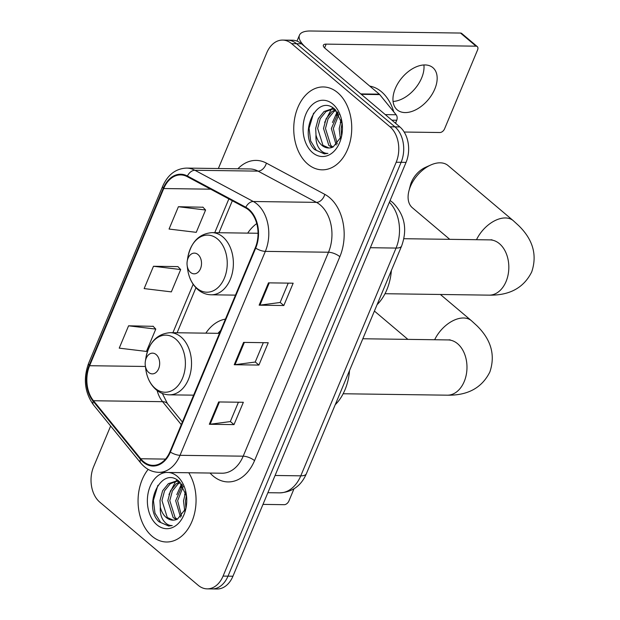 <?xml version="1.0" encoding="UTF-8"?>
<svg xmlns="http://www.w3.org/2000/svg" width="620" height="620" viewBox="0 0 620 620"><rect width="100%" height="100%" fill="white"/><g stroke="black" fill="none" stroke-linecap="round" stroke-linejoin="round"><path stroke-width="0.93" d="M225.44 319.122A45.764 32.015 -89.2 0 0 205.84 333.157M256.742 223.58A45.764 32.015 -89.2 0 0 247.69 233.12M110.647 426.01L93.62 466.705A25.901 18.127 -89.2 0 0 99.812 502.161L198.191 585.296A25.901 18.127 -89.2 0 0 207.181 588.868L217.047 589A25.901 18.127 -89.2 0 0 232.934 576.228L406.054 162.378A25.901 18.127 -89.2 0 0 399.861 126.922L301.483 43.788A25.901 18.127 -89.2 0 0 292.493 40.215L287.564 40.153A25.901 18.127 -89.2 0 1 296.546 43.718A25.901 18.127 -89.2 0 0 287.564 40.153L282.627 40.083A25.901 18.127 -89.2 0 0 266.74 52.855L218.356 168.524M207.181 588.868A25.901 18.127 -89.2 0 0 223.068 576.089L396.18 162.246A25.901 18.127 -89.2 0 0 389.988 126.79L394.925 126.852L296.546 43.718L394.925 126.852A25.901 18.127 -89.2 0 1 401.117 162.308A25.901 18.127 -89.2 0 0 394.925 126.852L399.861 126.922M223.068 576.089L227.997 576.158L401.117 162.308L227.997 576.158A25.901 18.127 -89.2 0 1 212.11 588.93A25.901 18.127 -89.2 0 0 227.997 576.158L232.934 576.228M337.691 92.667A41.447 29.001 -89.2 0 0 323.307 86.947A41.447 29.001 -89.2 0 0 294.872 117.32A41.447 29.001 -89.2 0 0 307.799 164.122A41.447 29.001 -89.2 0 0 322.175 169.833A41.447 29.001 -89.2 0 0 350.61 139.469A41.447 29.001 -89.2 0 0 337.691 92.667A41.447 29.001 -89.2 0 0 323.307 86.947A41.447 29.001 -89.2 0 0 294.872 117.32A41.447 29.001 -89.2 0 0 307.799 164.122A41.447 29.001 -89.2 0 0 322.175 169.833A41.447 29.001 -89.2 0 0 350.61 139.469A41.447 29.001 -89.2 0 0 337.691 92.667M148.172 469.379A41.447 29.001 -89.2 0 0 152.117 536.284A41.447 29.001 -89.2 0 0 166.493 541.996A41.447 29.001 -89.2 0 0 193.393 517.553A41.447 29.001 -89.2 0 0 188.767 472.758A41.447 29.001 -89.2 0 1 193.393 517.553A41.447 29.001 -89.2 0 1 166.493 541.996A41.447 29.001 -89.2 0 1 152.117 536.284A41.447 29.001 -89.2 0 1 148.172 469.379M248.674 209.971A27.629 19.329 90.8 0 1 255.277 247.791L169.965 451.732A27.629 19.329 90.8 0 1 153.016 465.357A27.629 19.329 90.8 0 1 140.709 458.754L93.496 400.745A27.629 19.329 90.8 0 1 89.613 365.715L163.726 188.542A27.629 19.329 90.8 0 1 180.676 174.917A27.629 19.329 90.8 0 1 187.232 176.654L245.644 207.894A27.629 19.329 90.8 0 1 248.674 209.971M248.922 209.374A28.319 19.817 -89.2 0 0 245.815 207.251L187.403 176.01A28.319 19.817 -89.2 0 0 163.316 188.193L89.203 365.366A28.319 19.817 -89.2 0 0 93.178 401.264L140.391 459.281A28.319 19.817 -89.2 0 0 170.376 452.081L255.688 248.14A28.319 19.817 -89.2 0 0 248.922 209.374M238.413 402.217L230.307 421.592L210.126 424.235A6.905 2.457 -157.3 0 1 209.328 424.274L234.004 424.615L243.342 402.279L218.674 401.946L209.328 424.274M230.338 421.515L234.004 424.615M288.23 283.123L280.124 302.498L259.943 305.141A6.905 2.457 -157.3 0 1 259.144 305.179L283.821 305.521L293.159 283.193L268.491 282.852L259.144 305.179M280.163 302.428L283.821 305.521M263.322 342.666L255.215 362.049L235.034 364.684A6.905 2.457 -157.3 0 1 234.236 364.731L258.912 365.064L268.251 342.736L243.583 342.395L234.236 364.731M255.246 361.971L258.912 365.064M389.988 126.79L291.609 43.656A25.901 18.127 -89.2 0 0 282.627 40.083M202.996 207.235L178.397 206.724L169.058 229.051L196.253 232.337L205.592 210.01L202.825 207.057M153.179 326.329L128.58 325.81L119.234 348.146L146.436 351.431L155.775 329.096L153.008 326.143M153.489 266.267L144.142 288.594L171.345 291.88L180.683 269.553L177.917 266.6L153.489 266.267L180.683 269.553M178.397 206.724L205.592 210.01M128.58 325.81L155.775 329.096M395.932 123.605A43.175 30.209 -89.2 0 0 395.824 122.427M393.77 111.856A43.175 30.209 -89.2 0 0 381.486 91.768A43.175 30.209 -89.2 0 0 369.768 86.11M340.426 138.973L339.187 128.65L341.341 119.885M341.543 135.803L341.147 128.681L342.108 123.209M336.179 145.026L331.351 128.542L338.148 113.034M337.233 143.995L333.312 128.573L338.938 114.282M331.964 147.452L328.833 145.39L323.516 128.433L326.12 118.707L331.863 111.631L335.389 109.763M332.994 147.033L330.786 145.421L325.477 128.464L328.081 118.738L333.824 111.662L335.986 110.352M342.217 123.868L335.056 109.461C316.905 92.287 298.019 133.982 314.627 149.575L324.322 153.869L327.91 153.396C324.345 153.496 321.292 151.629 318.742 147.777C316.611 144.406 315.696 140.151 315.999 135.013A19.515 13.656 -89.2 0 0 321.873 145.297A19.515 13.656 -89.2 0 0 328.647 147.986A19.515 13.656 -89.2 0 0 333.142 146.963L341.295 136.648M315.999 135.013L315.688 128.332L318.285 118.598L324.028 111.523L331.568 108.996L335.281 109.663M328.871 147.986L322.95 145.312L317.642 128.356L320.246 118.629L325.988 111.553L332.545 109.05M331.568 108.996L334.63 109.089M332.894 104.129A28.148 19.693 -89.2 0 0 305.862 114.126A28.148 19.693 -89.2 0 0 312.589 152.66A28.148 19.693 -89.2 0 0 341.946 134.354A28.148 19.693 -89.2 0 0 342.101 122.954A28.148 19.693 -89.2 0 0 332.894 104.129M324.539 153.869L316.409 150.366L310.659 140.988L309.086 128.247L313.588 113.127M335.955 115.522L337.729 112.429M324.647 122.411L331.328 109.205M331.522 108.996L332.769 107.764M332.483 122.52L337.21 111.747M340.31 122.628L341.217 119.482M423.902 64.968A27.629 17.112 -49.8 0 1 421.654 77.926A27.629 17.112 -49.8 0 1 393.072 101.455M434.798 89.032A27.629 17.112 130.2 0 0 432.892 67.657A27.629 17.112 130.2 0 0 395.32 88.49A27.629 17.112 130.2 0 0 397.226 109.864A27.629 17.112 130.2 0 0 434.798 89.032M395.49 123.225L396.738 120.233L391.863 120.164M361.228 94.349A4.317 3.022 -89.2 0 0 360.801 93.915L306.66 48.166A34.542 12.299 -157.3 0 1 299.468 35.17A34.542 12.299 -157.3 0 1 310.62 31L460.521 33.054A4.317 2.674 -49.8 0 1 461.745 33.472L477.284 46.601A4.317 2.674 130.2 0 0 476.052 46.175L326.159 44.129A8.634 3.077 22.7 0 0 323.369 45.167A8.634 3.077 22.7 0 0 325.167 48.414L379.308 94.17A4.317 3.022 90.8 0 1 379.735 94.604L396.134 114.762A4.317 3.022 90.8 0 1 396.738 120.233M404.178 132.029L439.936 132.517A4.317 2.674 130.2 0 0 444.571 128.844L477.578 49.941A4.317 2.674 130.2 0 0 477.284 46.601M408.929 190.89L410.401 185.186A18.995 11.764 -49.8 0 1 411.455 182.078A18.995 11.764 -49.8 0 1 425.467 167.353L430.846 164.959A27.629 17.112 130.2 0 0 410.463 186.372A27.629 17.112 130.2 0 0 408.929 190.89A27.629 17.112 130.2 0 0 412.37 207.746L449.756 239.335M190.534 272.405A10.362 7.246 -89.2 0 0 200.485 268.724A10.362 7.246 -89.2 0 0 198.005 254.541A10.362 7.246 -89.2 0 0 187.201 261.284A10.362 7.246 -89.2 0 0 187.147 265.476A10.362 7.246 -89.2 0 0 190.534 272.405M377.076 304.683A47.492 33.224 -89.2 0 0 391.383 270.49M476.509 239.708A27.629 17.112 -49.8 0 1 513.275 220.666L448.035 165.532A27.629 17.112 130.2 0 0 430.846 164.959M148.684 372.45A10.362 7.246 -89.2 0 0 158.635 368.76A10.362 7.246 -89.2 0 0 156.162 354.578A10.362 7.246 -89.2 0 0 145.351 361.321A10.362 7.246 -89.2 0 0 145.297 365.513A10.362 7.246 -89.2 0 0 148.684 372.45M335.226 404.721A47.492 33.224 -89.2 0 0 349.533 370.528M220.681 330.499A41.013 28.698 -89.2 0 0 218.023 333.328M262.981 504.393L284.255 504.688A4.317 2.674 130.2 0 0 288.897 501.007L294.019 488.754M184.744 511.143L183.505 500.813L185.659 492.055M185.861 507.974L185.465 500.844L186.426 495.372M180.505 517.189L175.669 500.704L182.474 485.196M181.552 516.158L177.63 500.735L183.257 486.444M176.282 519.614L173.15 517.561L167.842 500.604L170.446 490.877L176.181 483.794L179.707 481.926M177.32 519.204L175.103 517.584L169.795 500.627L172.399 490.9L178.142 483.825L180.304 482.515M186.535 496.031L179.374 481.624C161.223 464.457 142.344 506.153 158.952 521.745L168.64 526.031L172.228 525.558C168.663 525.667 165.61 523.792 163.068 519.94C160.929 516.568 160.014 512.314 160.317 507.175A19.515 13.656 -89.2 0 0 166.191 517.46A19.515 13.656 -89.2 0 0 172.965 520.149A19.515 13.656 -89.2 0 0 177.459 519.134L185.613 508.811M160.317 507.175L160.007 500.495L162.611 490.769L168.346 483.693L175.886 481.159L179.599 481.825M173.189 520.157L167.276 517.475L161.959 500.518L164.564 490.792L170.306 483.716L176.863 481.213M175.886 481.159L178.948 481.26M166.214 472.448A28.148 19.693 -89.2 0 0 147.971 493.884A28.148 19.693 -89.2 0 0 156.914 524.822A28.148 19.693 -89.2 0 0 186.271 506.525A28.148 19.693 -89.2 0 0 186.426 495.117A28.148 19.693 -89.2 0 0 177.212 476.292A28.148 19.693 -89.2 0 0 168.679 472.479M168.857 526.031L160.727 522.536L154.977 513.159L153.404 500.418L157.906 485.297M180.281 487.692L182.048 484.592M168.966 494.574L175.646 481.368M175.84 481.159L177.088 479.927M176.801 494.683L181.528 483.91M184.636 494.791L185.535 491.644M275.079 475.478L300.778 475.835A17.267 6.154 22.7 0 0 306.358 473.742C302.537 482.631 295.267 492.04 279.597 492.861A34.542 24.165 -89.2 0 0 300.778 475.835L396.056 248.07A34.542 24.165 -89.2 0 0 389.376 202.244M370.357 247.713L396.056 248.07A17.267 6.154 22.7 0 0 401.628 245.977L306.358 473.742M301.483 43.788L291.609 43.656M406.054 162.378L396.18 162.246M237.902 168.787A43.175 30.209 90.8 0 1 266.391 163.122L324.803 194.362A43.175 30.209 90.8 0 1 339.853 256.696L254.541 460.637A8.634 3.077 22.7 0 0 243.195 456.18L328.507 252.231A34.542 24.165 -89.2 0 0 320.253 204.956A34.542 24.165 -89.2 0 0 316.464 202.368L258.052 171.128A34.542 24.165 -89.2 0 0 249.852 168.95L186.69 168.09A34.542 24.165 90.8 0 1 194.889 170.267A8.634 5.797 118.1 0 0 187.403 176.01M254.541 460.637A43.175 30.209 90.8 0 1 213.086 475.982A43.175 30.209 90.8 0 1 210.056 473.045M222.014 473.215A34.542 24.165 -89.2 0 0 243.195 456.18L180.033 455.312A34.542 24.165 90.8 0 1 158.844 472.347L222.014 473.215M266.391 163.122A8.634 5.797 -61.9 0 1 258.052 171.128L194.889 170.267L253.301 201.508A34.542 24.165 90.8 0 1 257.083 204.096A34.542 24.165 90.8 0 1 265.344 251.371A8.634 3.077 -157.3 0 1 255.688 248.14M245.815 207.251A8.634 5.797 118.1 0 1 253.301 201.508L316.464 202.368A8.634 5.797 -61.9 0 0 324.803 194.362M186.69 168.09C175.933 168.5 167.942 174.522 162.719 186.163A8.634 3.077 22.7 0 0 163.316 188.193M89.203 365.366A8.634 3.077 -157.3 0 1 88.606 363.336C83.057 378.712 84.692 392.584 93.511 404.961L140.725 462.977C145.731 468.991 151.768 472.114 158.844 472.347M93.178 401.264A8.634 4.735 140.9 0 0 93.511 404.961M140.391 459.281A8.634 4.735 140.9 0 0 140.725 462.977M170.376 452.081A8.634 3.077 22.7 0 0 180.033 455.312L265.344 251.371L328.507 252.231A8.634 3.077 22.7 0 1 339.853 256.696M89.613 365.715L145.421 366.474M157.139 390.522A27.629 19.329 -89.2 0 0 162.579 401.683L181.288 424.669M93.496 400.745L162.579 401.683A15.539 8.517 -39.1 0 1 167.501 403.705L182.396 422.011M140.709 458.754L165.509 459.094M163.726 188.542L210.653 189.185M228.865 198.927L214.753 232.671M193.161 284.278L172.903 332.708M235.034 364.684L244.35 342.411M259.943 305.141L269.258 282.86M210.126 424.235L219.441 401.954M324.586 47.887L326.159 44.129M360.801 93.915L379.308 94.17M476.052 46.175L460.521 33.054M379.735 94.604L361.321 94.349M385.291 114.615L396.134 114.762M491.97 239.793L489.878 239.886A27.629 19.329 90.8 0 1 499.457 243.699A27.629 19.329 90.8 0 1 506.067 281.519A27.629 19.329 90.8 0 1 489.118 295.143L384.997 293.717M196.974 288.269A28.559 19.98 -89.2 0 0 224.394 278.124A28.559 19.98 -89.2 0 0 217.566 239.041A28.559 19.98 -89.2 0 0 187.783 257.602C191.007 242.001 199.097 233.678 212.056 232.632A31.085 21.747 -89.2 0 1 222.836 236.917A31.085 21.747 -89.2 0 1 232.531 272.017A31.085 21.747 -89.2 0 1 211.203 294.795C206.344 294.686 201.934 292.973 197.958 289.664C192.278 284.65 188.837 277.822 187.627 269.173A28.559 19.98 -89.2 0 0 196.974 288.269M450.128 339.83L448.028 339.923A27.629 19.329 90.8 0 1 457.614 343.736A27.629 19.329 90.8 0 1 464.217 381.556A27.629 19.329 90.8 0 1 447.268 395.18L343.147 393.754M434.659 339.745A27.629 17.112 -49.8 0 1 471.425 320.703L440.394 294.477M155.124 388.306A28.559 19.98 -89.2 0 0 182.543 378.161A28.559 19.98 -89.2 0 0 175.716 339.078A28.559 19.98 -89.2 0 0 145.94 357.639C149.164 342.038 157.248 333.715 170.206 332.669A31.085 21.747 -89.2 0 1 180.994 336.954A31.085 21.747 -89.2 0 1 190.681 372.054A31.085 21.747 -89.2 0 1 169.361 394.832C164.501 394.723 160.084 393.01 156.116 389.701C150.435 384.687 146.987 377.859 145.778 369.21A28.559 19.98 -89.2 0 0 155.124 388.306M390.096 200.516L392.716 202.492C404.682 214.621 407.65 229.121 401.628 245.977M279.597 492.861L267.871 492.706M162.719 186.163L88.606 363.336M232.322 200.772L218.961 232.725M195.943 287.75L177.111 332.762M162.347 393.444L167.501 403.705M296.996 41.091L299.468 35.17M489.118 295.143C509.594 295.538 523.792 287.796 531.712 271.917C537.37 255.083 533.022 239.646 518.677 225.61L513.275 220.666M235.476 295.128L211.203 294.795M258.044 233.26L212.056 232.632M187.147 265.476L187.627 269.173M187.201 261.284L187.783 257.602M403.86 238.708L489.878 239.886M447.268 395.18C467.743 395.576 481.942 387.833 489.87 371.954C495.519 355.121 491.18 339.683 476.827 325.647L471.425 320.703M407.906 339.38L374.41 311.062M193.626 395.165L169.361 394.832M219.488 333.343L170.206 332.669M145.297 365.513L145.778 369.21M145.351 361.321L145.94 357.639M362.824 338.76L448.028 339.923"/></g></svg>
